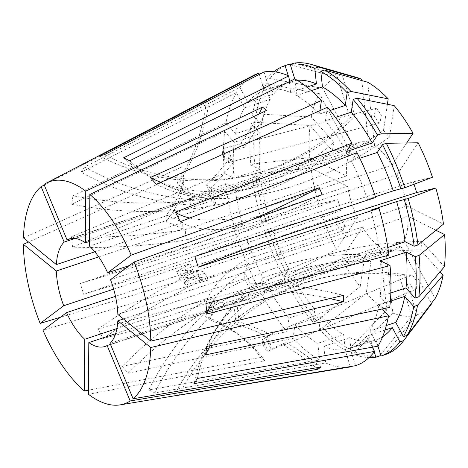 <?xml version="1.0" encoding="UTF-8"?>
<svg xmlns="http://www.w3.org/2000/svg" width="468" height="468" viewBox="0 0 468 468"><rect width="100%" height="100%" fill="white"/><g stroke="black" fill="none" stroke-linecap="round" stroke-linejoin="round"><path stroke-width="0.35" stroke-dasharray="2.34 1.75" d="M191.582 270.194A225.43 30.677 -22.6 0 0 176.676 271.487L179.536 278.361A225.43 30.677 -22.6 0 1 194.442 277.068L192.05 272.3L191.582 270.194L185.24 272.388A7.517 3.036 -109.1 0 0 182.07 270.492A7.517 3.036 -109.1 0 0 180.952 275.921L196.911 270.399L199.766 277.272A225.43 30.677 -22.6 0 1 208.073 280.127L43.009 330.291M338.27 227.079L336.562 221.575L338.2 216.462L342.904 220.095L344.612 225.599L342.98 230.712L338.27 227.079M268.304 336.948A225.43 197.04 -126.9 0 0 235.995 324.131L238.914 321.937A225.43 197.04 -126.9 0 1 271.224 334.755L268.971 335.047L268.17 335.778L268.304 336.948L262.355 339.464A7.517 3.568 -112.9 0 0 268.053 351.088L283.017 344.758L285.158 344.518L285.971 343.775L285.936 342.57A225.43 197.04 -126.9 0 1 320.902 367.035M416.421 288.657L415.543 289.423L412.94 288.692L409.915 283.988L409.664 275.991L410.541 275.225L413.145 275.95L416.169 280.66L416.421 288.657M432.479 177.296L413.314 181.818A263.004 9.74 -17.3 0 0 311.255 214.759A263.004 9.74 -17.3 0 0 194.875 256.441M387.399 104.259L383.497 130.461A263.004 157.476 -41.6 0 1 289.534 178.56A263.004 157.476 -41.6 0 1 160.735 182.304M394.202 105.616L389.493 137.212A263.004 157.476 -41.6 0 1 295.53 185.305A263.004 157.476 -41.6 0 1 156.341 184.281M444.378 266.748L421.984 241.552A263.004 171.253 8.5 0 0 318.117 257.85A263.004 171.253 8.5 0 0 206.827 346.419M440.084 271.797L420.72 250.011A263.004 171.253 8.5 0 0 316.859 266.31A263.004 171.253 8.5 0 0 210.196 345.7M129.642 160.781A232.947 186.907 116.4 0 0 164.139 184.41A232.947 186.907 116.4 0 0 213.589 199.192L207.564 196.197L368.55 142.594A56.663 26.424 -108.4 0 0 359.313 142.354A56.663 26.424 -108.4 0 0 353.638 146.115L192.658 199.713L189.201 204.949L350.181 151.351L319.363 93.641A125.178 58.383 -108.4 0 0 311.308 117.018L333.702 142.213A263.004 171.253 -171.5 0 1 254.914 186.732A263.004 171.253 -171.5 0 1 72.967 195.794L71.703 204.259L224.669 131.49A154.048 71.844 -108.4 0 0 224.377 173.3L71.452 236.709L72.581 247.104A232.947 86.761 -6.2 0 0 186.662 239.926L185.392 234.837L185.533 229.525L346.513 175.927L309.822 157.669L254.662 163.718L250.836 164.988L259.88 169.486L234.023 178.097L224.377 173.3M224.669 131.49L234.269 142.295L260.132 133.684L251.129 123.558L254.949 122.283L310.044 125.477L332.438 150.678A263.004 171.253 -171.5 0 1 253.65 195.191A263.004 171.253 -171.5 0 1 71.703 204.259M186.662 239.926L347.648 186.322L310.951 168.071A125.178 58.383 -108.4 0 0 318.597 204.177L337.761 199.655A263.004 9.74 162.7 0 1 257.166 227.53A263.004 9.74 162.7 0 1 80.309 283.479L83.661 294.237L238.785 241.342A154.048 71.844 -108.4 0 0 257.418 286.182L98.093 329.033L103.153 338.504A232.947 70.814 -28.1 0 1 201.451 280.636C198.894 277.881 197.209 274.722 196.39 271.165L357.371 217.561L336.293 249.456L287.446 275.775L283.62 277.044L288.814 269.188L262.957 277.799L257.418 286.182M238.785 241.342L247.005 239.405L272.862 230.794L265.157 232.614L268.977 231.338L321.943 214.929L341.108 210.407A263.004 9.74 162.7 0 1 260.512 238.282A263.004 9.74 162.7 0 1 83.661 294.237M201.451 280.636L362.431 227.033L341.347 258.927A125.178 58.383 -108.4 0 0 360.22 286.615L364.929 255.019A263.004 157.476 138.4 0 0 276.243 267.737A263.004 157.476 138.4 0 0 122.189 366.397L128.191 373.148L292.98 338.358A154.048 71.844 -108.4 0 0 319.626 359.956L148.836 389.908L154.861 392.909A232.947 186.907 -63.6 0 1 224.892 303.229C222.165 302.819 220.159 301.819 218.866 300.234L379.852 246.636L386.732 309.991L349.192 349.034L345.366 350.304L343.67 334.696L317.813 343.301L319.626 359.956M292.98 338.358L294.998 324.81L320.855 316.198L318.96 328.899L322.785 327.629L366.216 293.36L370.925 261.764A263.004 157.476 138.4 0 0 282.239 274.482A263.004 157.476 138.4 0 0 128.191 373.148M224.892 303.229L385.872 249.631L392.757 312.987A125.178 58.383 -108.4 0 0 411.799 316.035L399.292 275.88A263.004 232.444 76.7 0 0 318.69 278.77A263.004 232.444 76.7 0 0 300.965 283.801A263.004 232.444 76.7 0 0 174.073 395.975L174.757 395.87M381.028 356.013L384.854 354.738L416.93 314.824L404.422 274.669A263.004 232.444 76.7 0 0 323.821 277.559A263.004 232.444 76.7 0 0 306.101 282.59A263.004 232.444 76.7 0 0 179.209 394.764M290.33 64.719L337.492 77.401L349.994 117.562A263.004 232.444 -103.3 0 1 265.672 170.451A263.004 232.444 -103.3 0 1 247.952 175.482A263.004 232.444 -103.3 0 1 99.327 155.914M349.994 117.562L355.13 116.351A263.004 232.444 -103.3 0 1 270.802 169.24A263.004 232.444 -103.3 0 1 253.083 174.271A263.004 232.444 -103.3 0 1 104.458 154.703M375.506 108.553L377.021 108.781L381.315 115.321L380.039 122.903L378.524 122.674L374.23 116.134L375.506 108.553L224.775 148.046A7.517 3.767 -104.7 0 1 225.055 147.993L240.505 143.945L242.371 144.056L244.589 147.262L229.139 151.304L228.302 162.636A7.517 3.767 -104.7 0 0 228.583 162.583A7.517 3.767 -104.7 0 0 229.139 151.304M228.302 162.636L234.445 161.027L232.473 160.939L230.361 157.716L224.213 159.325A7.517 3.767 -104.7 0 1 224.775 148.046M310.951 168.071L255.791 174.114L251.965 175.389L261.009 179.887L235.152 188.499L225.506 183.696L72.581 247.104M225.506 183.696A154.048 71.844 -108.4 0 0 235.433 230.589L243.652 228.647L269.51 220.042L261.805 221.861L265.631 220.586L318.597 204.177M80.309 283.479L235.433 230.589M341.347 258.927L292.5 285.246L288.68 286.521L293.875 278.659L268.018 287.27L262.478 295.653L103.153 338.504M262.478 295.653A154.048 71.844 -108.4 0 0 286.983 331.607L289.002 318.059L314.859 309.447L312.963 322.154L316.789 320.878L360.22 286.615M122.189 366.397L286.983 331.607M392.757 312.987L355.212 352.03L351.392 353.299L349.695 337.691L323.838 346.302L325.646 362.952L154.861 392.909M325.646 362.952A154.048 71.844 -108.4 0 0 350.374 366.912M174.073 395.975L175.436 395.747M115.643 333.661L215.204 300.509A225.43 161.021 -51 0 1 209.687 319.919A225.43 161.021 -51 0 1 244.442 339.347A225.43 161.021 -51 0 1 264.835 360.723L88.446 394.278M264.835 360.723L260.746 357.412L88.475 390.183M208.073 280.127L205.218 273.253L60.36 317.281M180.385 221.662A232.947 70.814 151.9 0 0 236.065 228.267L397.045 174.663A56.663 26.424 -108.4 0 1 406.774 205.902L245.794 259.5L245.952 264.964L246.923 269.901L407.903 216.304L435.983 230.268M236.065 228.267L231.011 218.79L391.991 165.192A56.663 26.424 -108.4 0 0 374.57 145.595L213.589 199.192M350.181 151.351A56.663 26.424 -108.4 0 0 346.513 175.927M94.828 251.784L182.777 222.499L182.736 228.91L98.707 256.891M71.475 238.417L193.459 197.806L190.54 199.994L75.126 238.423M89.511 241.453L211.788 200.737L215.877 204.048L89.482 246.133M110.501 279.659L236.896 237.574L234.041 230.701L129.262 265.59M196.911 270.399A225.43 30.677 -22.6 0 1 205.218 273.253M194.442 277.068L188.095 279.261L183.813 282.795L199.766 277.272M179.536 278.361A225.43 30.677 157.4 0 0 192.951 270.545L115.485 296.338M185.24 272.388L180.952 275.921M176.676 271.487A225.43 30.677 157.4 0 0 190.096 263.671L113.654 289.119M283.017 344.758A225.43 197.04 -126.9 0 1 316.286 367.819M271.224 334.755L265.274 337.27L270.972 348.894L285.936 342.57M238.914 321.937A225.43 197.04 53.1 0 0 236.451 301.252L110.062 343.336M262.355 339.464L268.053 351.088M235.995 324.131A225.43 197.04 53.1 0 0 233.532 303.44L110.507 344.407M329.887 298.59A225.43 117.632 -179.6 0 0 250.047 289.645L250.093 283.234A225.43 117.632 0.4 0 0 244.255 272.335L117.86 314.42M244.255 272.335L244.208 278.747L123.453 318.954M236.451 301.252L233.532 303.44M215.204 300.509L211.115 297.198L116.924 328.559M192.951 270.545L190.096 263.671M347.648 186.322A56.663 26.424 -108.4 0 0 357.371 217.561M362.431 227.033A56.663 26.424 -108.4 0 0 379.852 246.636M385.872 249.631A56.663 26.424 -108.4 0 0 395.109 249.877A56.663 26.424 -108.4 0 0 400.784 246.115L239.797 299.713L243.261 294.477L404.241 240.88A56.663 26.424 -108.4 0 0 407.903 216.304M182.736 228.91A225.43 117.632 0.4 0 0 166.117 221.604A225.43 117.632 0.4 0 0 183.971 176.243A225.43 117.632 0.4 0 0 183.883 172.47L28.525 241.997M183.883 172.47L183.924 166.058L23.447 237.879M190.54 199.994A225.43 197.04 53.1 0 0 177.296 182.9A225.43 197.04 53.1 0 0 206.423 100.801L44.255 185.012M206.423 100.801L209.342 98.613L44.027 184.456M253.627 75.348A154.048 71.844 -108.4 0 0 239.856 87.434L84.521 167.017L81.063 172.247A232.947 193.512 33.5 0 0 189.201 204.949M319.363 93.641L266.584 83.737L262.759 85.012L270.352 99.228L244.495 107.839L236.393 92.67L81.063 172.247M236.393 92.67A154.048 71.844 -108.4 0 0 225.927 123.031L235.533 133.836L261.39 125.225L252.387 115.099L256.212 113.823L311.308 117.018M72.967 195.794L225.927 123.031M225.055 147.993L224.213 159.325M321.943 214.929A125.178 58.383 -108.4 0 0 336.293 249.456M341.108 210.407L337.761 199.655M310.044 125.477A125.178 58.383 -108.4 0 0 309.822 157.669M332.438 150.678L333.702 142.213M404.241 240.88L435.053 298.584M421.984 241.552L420.72 250.011M406.774 205.902L443.471 224.16M397.045 174.663L418.129 142.775M413.314 181.818L414.069 184.24M391.991 165.192L406.68 142.962M367.69 82.233L374.57 145.595M383.497 130.461L389.493 137.212M366.216 293.36A125.178 58.383 -108.4 0 0 386.732 309.991M370.925 261.764L364.929 255.019M387.814 247.502L379.261 250.351L388.908 255.148M379.261 250.351A136.012 63.432 -108.4 0 0 370.761 210.196M327.43 107.236L325.412 120.785L335.457 117.439M346.396 151.573A136.012 63.432 -108.4 0 0 325.412 120.785M382.362 308.933L378.881 305.007L390.359 301.187M386.328 325.541L369.919 331.005L378.015 346.174M369.919 331.005A136.012 63.432 -108.4 0 0 378.881 305.007M400.784 246.115L431.385 303.428M416.93 314.824A125.178 58.383 -108.4 0 0 431.595 303.82M404.422 274.669L399.292 275.88M244.495 107.839A136.012 63.432 -108.4 0 0 235.533 133.836M235.152 188.499A136.012 63.432 -108.4 0 0 243.652 228.647M268.018 287.27A136.012 63.432 -108.4 0 0 289.002 318.059M270.352 99.228A136.012 63.432 -108.4 0 0 261.39 125.225M261.009 179.887A136.012 63.432 -108.4 0 0 269.51 220.042M293.875 278.659A136.012 63.432 -108.4 0 0 314.859 309.447M262.759 85.012A152.919 71.317 -108.4 0 0 252.387 115.099M251.965 175.389A152.919 71.317 -108.4 0 0 261.805 221.861M288.68 286.521A152.919 71.317 -108.4 0 0 312.963 322.154M266.584 83.737A152.919 71.317 -108.4 0 0 256.212 113.823M255.791 174.114A152.919 71.317 -108.4 0 0 265.631 220.586M292.5 285.246A152.919 71.317 -108.4 0 0 316.789 320.878M350.269 366.561L345.015 349.69L370.872 341.078L372.75 347.116M323.838 346.302A136.012 63.432 -108.4 0 0 345.015 349.69M349.695 337.691A136.012 63.432 -108.4 0 0 370.872 341.078M373.435 349.309L374.224 351.848M351.392 353.299A152.919 71.317 -108.4 0 0 369.036 357.616M355.212 352.03A152.919 71.317 -108.4 0 0 379.718 355.949M380.654 354.791L411.799 316.035M353.638 146.115L322.826 88.405L270.042 78.501L266.222 79.776L273.815 93.992L247.958 102.603L239.856 87.434M337.492 77.401A125.178 58.383 -108.4 0 0 322.826 88.405M356.405 77.366A125.178 58.383 -108.4 0 0 342.623 76.19L355.13 116.351M361.811 80.572L368.55 142.594M375.628 197.502L367.409 199.438A136.012 63.432 -108.4 0 0 351.45 161.045L356.996 152.662M319.925 110.618L319.416 114.04A136.012 63.432 -108.4 0 0 296.595 95.542L311.267 90.657M294.787 78.887L296.595 95.542M389.745 307.353L380.139 296.548A136.012 63.432 -108.4 0 0 380.39 260.746M367.409 199.438L375.389 196.782M359.781 158.272L351.45 161.045M319.416 114.04L330.104 110.477M380.139 296.548L390.839 292.986M234.269 142.295A136.012 63.432 -108.4 0 0 234.023 178.097M247.005 239.405A136.012 63.432 -108.4 0 0 262.957 277.799M294.998 324.81A136.012 63.432 -108.4 0 0 317.813 343.301M260.132 133.684A136.012 63.432 -108.4 0 0 259.88 169.486M272.862 230.794A136.012 63.432 -108.4 0 0 288.814 269.188M320.855 316.198A136.012 63.432 -108.4 0 0 343.67 334.696M251.129 123.558A152.919 71.317 -108.4 0 0 250.836 164.988M265.157 232.614A152.919 71.317 -108.4 0 0 283.62 277.044M318.96 328.899A152.919 71.317 -108.4 0 0 345.366 350.304M254.949 122.283A152.919 71.317 -108.4 0 0 254.662 163.718M268.977 231.338A152.919 71.317 -108.4 0 0 287.446 275.775M322.785 327.629A152.919 71.317 -108.4 0 0 349.192 349.034M264.034 71.932L269.398 89.154L295.255 80.549L294.746 78.911M289.382 81.567L290.575 92.547A136.012 63.432 -108.4 0 0 269.398 89.154M290.575 92.547L306.961 87.089M297.262 80.32A136.012 63.432 -108.4 0 0 295.255 80.549M294.05 63.127L342.623 76.19M355.51 365.701L350.146 348.479A136.012 63.432 -108.4 0 0 350.175 348.467A136.012 63.432 -108.4 0 0 366.456 336.24L372.306 347.197M350.146 348.479L376.003 339.867A136.012 63.432 -108.4 0 0 376.032 339.856A136.012 63.432 -108.4 0 0 382.631 336.72M385.012 330.063L366.456 336.24M376.003 339.867L377.969 346.185M384.854 354.738A152.919 71.317 -108.4 0 0 385.193 354.627M259.29 74.394L264.268 90.365A136.012 63.432 -108.4 0 0 264.239 90.377A136.012 63.432 -108.4 0 0 247.958 102.603M264.268 90.365L290.125 81.76A136.012 63.432 -108.4 0 0 290.096 81.765A136.012 63.432 -108.4 0 0 273.815 93.992M273.856 71.744A152.919 71.317 -108.4 0 0 266.222 79.776M290.125 81.76L289.973 81.274M289.013 78.197L288.224 75.658M288.58 64.455A152.919 71.317 -108.4 0 0 270.042 78.501M148.836 389.908A232.947 186.907 -63.6 0 1 218.866 300.234M123.622 157.786A232.947 186.907 116.4 0 0 158.114 181.414A232.947 186.907 116.4 0 0 207.564 196.197M98.093 329.033A232.947 70.814 -28.1 0 1 196.39 271.165M71.452 236.709A232.947 86.761 -6.2 0 0 185.533 229.525M84.521 167.017A232.947 193.512 33.5 0 0 192.658 199.713M197.42 378.442A232.947 193.512 -146.5 0 1 221.107 321.218A232.947 193.512 -146.5 0 1 243.261 294.477M193.957 383.678A232.947 193.512 -146.5 0 1 217.643 326.453A232.947 193.512 -146.5 0 1 239.797 299.713M189.733 218.012A232.947 70.814 151.9 0 0 231.011 218.79M205.897 303.586A232.947 86.761 173.8 0 1 245.794 259.5M212.472 301.848A232.947 86.761 173.8 0 1 246.923 269.901M209.687 319.919L205.604 316.608A225.43 161.021 -51 0 1 240.353 336.036A225.43 161.021 -51 0 1 260.746 357.412M211.115 297.198A225.43 161.021 -51 0 1 205.604 316.608M215.877 204.048A225.43 161.021 -51 0 0 210.606 188.23A225.43 161.021 129 0 0 234.445 161.027M244.589 147.262A225.43 161.021 129 0 0 266.579 110.43M240.505 143.945A225.43 161.021 129 0 0 258.851 114.104M210.606 188.23L206.523 184.918A225.43 161.021 -51 0 1 211.788 200.737M206.523 184.918A225.43 161.021 129 0 0 230.361 157.716M177.296 182.9L180.215 180.706A225.43 197.04 53.1 0 0 209.342 98.613M193.459 197.806A225.43 197.04 53.1 0 0 180.215 180.706M166.117 221.604L166.163 215.192A225.43 117.632 0.4 0 0 184.018 169.831A225.43 117.632 0.4 0 0 183.924 166.058M182.777 222.499A225.43 117.632 0.4 0 0 166.163 215.192M234.041 230.701A225.43 30.677 157.4 0 0 236.673 226.477L239.534 233.351A225.43 30.677 157.4 0 0 322.107 194.583M236.673 226.477A225.43 30.677 157.4 0 0 252.439 219.556M236.896 237.574A225.43 30.677 157.4 0 0 239.534 233.351M250.093 283.234A225.43 117.632 -179.6 0 1 343.448 295.372M250.047 289.645A225.43 117.632 0.4 0 0 244.208 278.747M270.972 348.894A7.517 3.568 -112.9 0 0 265.274 337.27M183.813 282.795A7.517 3.036 -109.1 0 0 186.984 284.696A7.517 3.036 -109.1 0 0 188.095 279.261M338.2 216.462L182.07 270.492M415.543 289.423L285.158 344.518M253.083 174.271L247.952 175.482M380.039 122.903L228.583 162.583M359.313 142.354L69.2 238.943M395.109 249.877L105.002 346.466M376.032 339.856L350.175 348.467M290.096 81.765L264.239 90.377M158.114 181.414L164.139 184.41M221.107 321.218L217.643 326.453M318.69 278.77L323.821 277.559M244.442 339.347L240.353 336.036M183.971 176.243L184.018 169.831M410.541 275.225L268.971 335.041M342.98 230.712L186.984 284.696"/><path stroke-width="0.7" d="M387.814 247.502L405.118 241.74L414.157 246.238L417.982 244.963L443.471 224.16A125.178 58.383 -108.4 0 0 435.825 188.054L416.66 192.576A263.004 9.74 -17.3 0 0 314.607 225.517A263.004 9.74 -17.3 0 0 198.221 267.193L194.875 256.441L375.628 197.502A154.048 71.844 -108.4 0 0 356.996 152.662L180.385 221.662L175.33 212.191A232.947 70.814 151.9 0 0 189.733 218.012M406.68 142.962L413.068 133.304L381.268 133.836L377.448 135.106L372.253 142.962L346.396 151.573L351.936 143.19A154.048 71.844 -108.4 0 0 327.43 107.236L156.341 184.281L150.345 177.53L321.434 100.485A154.048 71.844 -108.4 0 0 294.787 78.887L129.642 160.781L123.622 157.786L288.762 75.892A154.048 71.844 -108.4 0 0 264.034 71.932L104.458 154.703L99.327 155.914L258.903 73.143A154.048 71.844 -108.4 0 0 253.627 75.348L46.338 183.105A117.193 54.657 -108.4 0 0 44.027 184.456L67.064 239.891L71.475 238.417M160.735 182.304A263.004 157.476 -41.6 0 1 150.345 177.53M210.196 345.7A263.004 171.253 8.5 0 0 205.569 354.884L206.827 346.419L389.745 307.353A154.048 71.844 -108.4 0 0 390.037 265.549L207.026 313.987L206.446 308.845L205.897 303.586L388.908 255.148A154.048 71.844 -108.4 0 0 378.981 208.254L370.761 210.196L396.618 201.585L408.143 198.496L435.825 188.054M115.643 333.661L88.809 342.594L88.446 394.278A117.193 54.657 -108.4 0 0 120.177 404.873L355.51 365.701A154.048 71.844 -108.4 0 0 374.558 351.409L193.957 383.678L197.42 378.442L378.015 346.174A154.048 71.844 -108.4 0 0 388.481 315.818L382.362 308.933M28.525 241.997L23.4 244.29A117.193 54.657 -108.4 0 0 24.476 261.553A117.193 54.657 -108.4 0 0 40.154 323.417L63.701 305.756L113.654 289.119M175.436 395.747L350.374 366.912L350.269 366.561M205.569 354.884L388.481 315.818M150.801 341.125A117.193 54.657 -108.4 0 0 149.725 323.862A117.193 54.657 -108.4 0 0 134.053 261.992L110.501 279.659A56.663 26.424 -108.4 0 1 117.38 307.769A56.663 26.424 -108.4 0 1 117.86 314.42L150.801 341.125L343.448 295.372L343.401 301.784L150.76 347.537L117.819 320.832L123.453 318.954M316.286 367.819A225.43 197.04 -126.9 0 1 317.983 369.229L320.902 367.035L133.099 398.765A117.193 54.657 -108.4 0 0 150.76 347.537M317.983 369.229L130.174 400.959L107.137 345.524L110.507 344.407M120.177 404.873A117.193 54.657 -108.4 0 0 130.174 400.959M88.475 390.183L84.363 390.967L84.726 339.282L116.924 328.559M115.485 296.338L66.555 312.63L43.009 330.291A117.193 54.657 -108.4 0 0 84.363 390.967M60.36 317.281L40.154 323.417M98.707 256.891L56.341 270.995A56.663 26.424 -108.4 0 0 56.821 277.641A56.663 26.424 -108.4 0 0 63.701 305.756M94.828 251.784L56.388 264.584A56.663 26.424 -108.4 0 1 64.145 242.079L75.126 238.423M89.511 241.453L85.398 242.822A56.663 26.424 -108.4 0 0 69.2 238.943A56.663 26.424 -108.4 0 0 67.064 239.891M129.262 265.59L107.646 272.786A56.663 26.424 -108.4 0 0 89.482 246.133L89.838 194.448L266.579 110.43L262.495 107.119L85.755 191.137A117.193 54.657 -108.4 0 0 46.338 183.105M133.099 398.765L110.062 343.336A56.663 26.424 -108.4 0 0 117.819 320.832M88.809 342.594A56.663 26.424 -108.4 0 0 105.002 346.466A56.663 26.424 -108.4 0 0 107.137 345.524M66.555 312.63A56.663 26.424 -108.4 0 0 84.726 339.282M44.255 185.012L41.108 186.65A117.193 54.657 -108.4 0 0 23.447 237.879L56.388 264.584M252.439 219.556A225.43 30.677 157.4 0 0 319.252 187.709L131.192 255.119A117.193 54.657 -108.4 0 0 89.838 194.448M319.252 187.709L322.107 194.583L134.053 261.992M198.221 267.193L378.981 208.254M351.936 143.19L175.33 212.191M131.192 255.119L107.646 272.786M23.4 244.29L56.341 270.995M41.108 186.65L64.145 242.079M85.398 242.822L85.755 191.137M386.328 325.541L395.776 322.399L403.369 336.615L407.189 335.345L435.053 298.584A125.178 58.383 -108.4 0 0 443.114 275.207L440.084 271.797M435.983 230.268L444.6 234.556L419.112 255.364L415.291 256.634L406.247 252.141L380.39 260.746L390.037 265.549M390.839 292.986L405.996 287.937L414.999 298.069L418.825 296.794L444.378 266.748A125.178 58.383 -108.4 0 0 444.6 234.556M375.389 196.782L393.266 190.833L404.797 187.738L432.479 177.296A125.178 58.383 -108.4 0 0 418.129 142.775L386.328 143.307L382.502 144.577L377.307 152.439L359.781 158.272M414.069 184.24L416.66 192.576M413.068 133.304A125.178 58.383 -108.4 0 0 394.202 105.616L356.985 98.204L353.159 99.473L351.269 112.174L335.457 117.439M388.206 98.865A125.178 58.383 -108.4 0 0 367.69 82.233L324.581 70.048A152.919 71.317 -108.4 0 1 350.988 91.453L388.206 98.865L387.399 104.259M405.118 241.74A136.012 63.432 -108.4 0 0 396.618 201.585M372.253 142.962A136.012 63.432 -108.4 0 0 351.269 112.174M390.359 301.187L404.738 296.402L413.741 306.528L417.561 305.259L443.114 275.207M395.776 322.399A136.012 63.432 -108.4 0 0 404.738 296.402M414.157 246.238A152.919 71.317 -108.4 0 0 404.323 199.766M377.448 135.106A152.919 71.317 -108.4 0 0 353.159 99.473M403.369 336.615A152.919 71.317 -108.4 0 0 413.741 306.528M417.982 244.963A152.919 71.317 -108.4 0 0 408.143 198.496M381.268 133.836A152.919 71.317 -108.4 0 0 356.985 98.204M407.189 335.345A152.919 71.317 -108.4 0 0 417.561 305.259M431.385 303.428L431.595 303.82L403.732 340.575L399.906 341.851L392.313 327.629L385.012 330.063M372.75 347.116L373.435 349.309M374.224 351.848L375.898 357.224L379.718 355.949L380.654 354.791M369.036 357.616A152.919 71.317 -108.4 0 0 375.898 357.224M306.961 87.089L316.432 83.936L314.736 68.322L318.556 67.053L361.665 79.238A125.178 58.383 -108.4 0 0 356.405 77.366L311.472 64.479A152.919 71.317 -108.4 0 0 294.05 63.127L290.23 64.403L294.746 78.911M361.665 79.238L361.811 80.572M321.434 100.485L319.925 110.618M393.266 190.833A136.012 63.432 -108.4 0 0 377.307 152.439M330.104 110.477L345.273 105.429A136.012 63.432 -108.4 0 0 322.452 86.931L320.761 71.323L324.581 70.048M311.267 90.657L322.452 86.931M405.996 287.937A136.012 63.432 -108.4 0 0 406.247 252.141M400.971 189.013A152.919 71.317 -108.4 0 0 382.502 144.577M345.273 105.429L347.162 92.728A152.919 71.317 -108.4 0 0 320.761 71.323M414.999 298.069A152.919 71.317 -108.4 0 0 415.291 256.634M404.797 187.738A152.919 71.317 -108.4 0 0 386.328 143.307M347.162 92.728L350.988 91.453M418.825 296.794A152.919 71.317 -108.4 0 0 419.112 255.364M288.762 75.892L289.382 81.567M316.432 83.936A136.012 63.432 -108.4 0 0 297.262 80.32M314.736 68.322A152.919 71.317 -108.4 0 0 290.23 64.403M318.556 67.053A152.919 71.317 -108.4 0 0 311.472 64.479M372.306 347.197L374.558 351.409M382.631 336.72A136.012 63.432 -108.4 0 0 392.313 327.629M377.969 346.185L381.028 356.013A152.919 71.317 -108.4 0 0 381.373 355.902A152.919 71.317 -108.4 0 0 399.906 341.851M381.373 355.902L385.193 354.627A152.919 71.317 -108.4 0 0 403.498 340.885A152.919 71.317 -108.4 0 0 403.732 340.575M258.903 73.143L259.29 74.394M288.224 75.658L285.094 65.614A152.919 71.317 -108.4 0 0 284.755 65.725A152.919 71.317 -108.4 0 0 273.856 71.744M289.973 81.274L289.013 78.197M285.094 65.614L288.92 64.344A152.919 71.317 -108.4 0 0 288.58 64.455L284.755 65.725M288.92 64.344L290.33 64.719M207.026 313.987A232.947 86.761 173.8 0 1 212.472 301.848M258.851 114.104A225.43 161.021 129 0 0 262.495 107.119M329.887 298.59A225.43 117.632 -179.6 0 1 343.401 301.784M420.884 317.947L403.498 340.885"/></g></svg>
